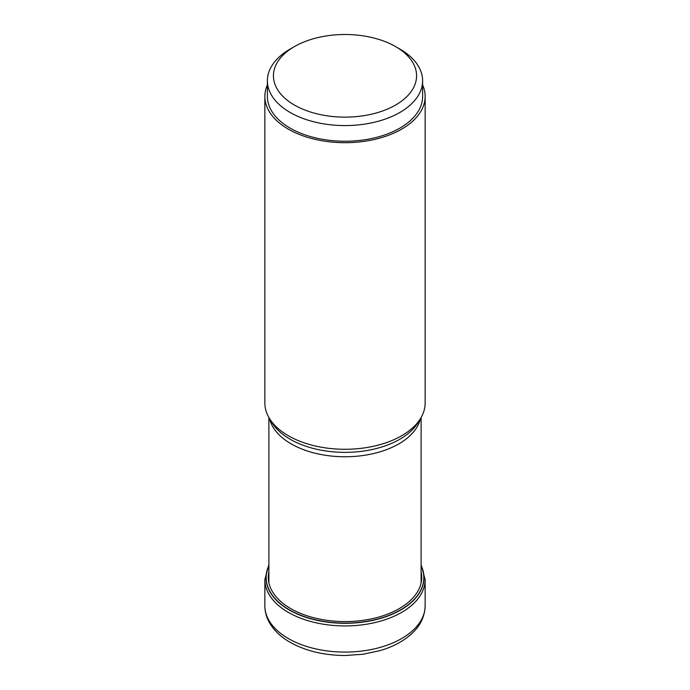 <?xml version="1.0" encoding="UTF-8"?>
<svg xmlns="http://www.w3.org/2000/svg" width="690" height="690" viewBox="0 0 690 690"><rect width="100%" height="100%" fill="white"/><g stroke="black" fill="none" stroke-linecap="round" stroke-linejoin="round"><path stroke-width="1.03" d="M268.893 565.774A78.815 45.505 180 0 0 289.274 609.779A78.815 45.505 0 0 0 384.442 616.998A78.815 45.505 0 0 0 421.107 565.774M264.856 96.428L264.856 403.012A80.144 46.273 0 0 0 269.333 418.261A80.144 46.273 0 0 0 288.325 435.726A80.144 46.273 0 0 0 420.667 418.261A80.144 46.273 0 0 0 425.144 403.012L425.144 96.428A80.144 46.273 180 0 1 375.671 139.173A80.144 46.273 180 0 1 288.325 129.142A80.144 46.273 180 0 1 264.856 96.428A80.144 46.273 180 0 1 267.384 84.904M422.616 84.904A80.144 46.273 180 0 1 425.144 96.428M267.384 80.764L267.384 96.428A77.616 44.816 0 0 0 315.296 137.828A77.616 44.816 0 0 0 399.889 128.116A77.616 44.816 0 0 0 422.616 96.428L422.616 80.764A77.616 44.816 180 0 1 399.889 112.453A77.616 44.816 180 0 1 315.296 122.164A77.616 44.816 180 0 1 267.384 80.764A77.616 44.816 180 0 1 290.111 49.076L294.397 46.601A71.562 41.314 180 0 1 395.603 46.601A71.562 41.314 180 0 1 395.603 105.035A71.562 41.314 180 0 1 294.397 105.035A71.562 41.314 180 0 1 294.397 46.601L290.111 49.076M395.603 46.601L399.889 49.076A77.616 44.816 180 0 1 422.616 80.764M264.856 605.811A80.144 46.273 0 0 0 288.325 638.535A80.144 46.273 0 0 0 375.671 648.566A80.144 46.273 0 0 0 425.144 605.811C424.798 618.482 418.407 627.158 413.327 632.126C405.039 640.329 394.024 646.47 380.285 650.549L363.233 654.232L345.302 655.5C324.11 655.414 305.679 650.989 289.998 642.235C280.675 636.879 273.766 630.263 269.281 622.389C266.366 617.127 264.891 611.599 264.856 605.811L264.856 579.66L268.893 564.636M425.144 605.811L425.144 579.66A80.144 46.273 180 0 1 375.671 622.406A80.144 46.273 180 0 1 288.325 612.375A80.144 46.273 180 0 1 264.856 579.66M421.107 565.533A78.971 45.592 180 0 1 384.779 617.093A78.971 45.592 180 0 1 289.162 609.943A78.971 45.592 180 0 1 268.893 565.533M421.107 571.751A76.711 44.289 0 0 1 378.741 617.076A76.711 44.289 0 0 1 290.757 608.615A76.711 44.289 180 0 1 268.893 571.751M420.434 418.64A76.107 43.936 180 0 1 369.435 454.434A76.107 43.936 180 0 1 291.24 443.92A76.107 43.936 180 0 1 291.189 443.894A76.107 43.936 180 0 1 269.566 418.64M269.333 418.261L271.808 422.349A77.522 44.755 0 0 0 290.18 439.245A77.522 44.755 0 0 0 290.24 439.28A77.522 44.755 0 0 0 418.192 422.349L420.667 418.261M425.144 579.66L421.107 564.636M421.107 417.51L421.107 582.852M268.893 417.51L268.893 582.852"/></g></svg>
